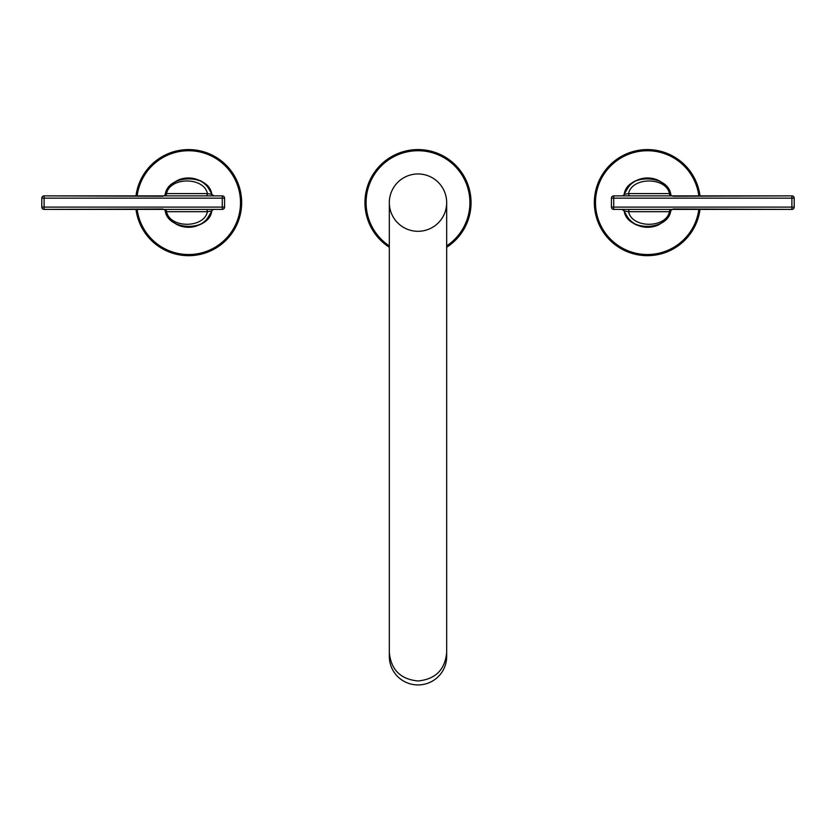 <?xml version="1.0" encoding="UTF-8"?>
<svg xmlns="http://www.w3.org/2000/svg" width="836" height="836" viewBox="0 0 836 836"><rect width="100%" height="100%" fill="white"/><g stroke="black" fill="none" stroke-linecap="round" stroke-linejoin="round"><path stroke-width="1.25" d="M446.675 652.55L446.675 202.636A28.675 28.675 0 0 0 418 173.961A28.675 28.675 0 0 0 389.325 202.636A28.675 28.675 0 0 0 418 231.3A28.675 28.675 0 0 0 446.675 202.636A28.675 28.675 0 0 0 418 173.961A28.675 28.675 0 0 0 389.325 202.636L389.325 656.542A28.675 28.393 180 0 0 418 684.935A28.675 28.393 180 0 0 446.675 656.542L446.675 652.55C444.971 669.814 435.42 679.281 418 680.964C400.58 679.281 391.029 669.814 389.325 652.55M446.675 247.257A53.044 53.044 0 0 0 418 149.581A53.044 53.044 0 0 0 389.325 247.257M162.968 209.021L44.099 209.397A2.299 2.299 0 0 1 41.8 207.109L44.099 207.109L44.099 209.397L222.271 209.397L222.271 207.109L224.57 207.109L224.57 198.153L222.271 198.153L222.271 195.864L44.099 195.864L162.957 196.251M41.8 207.109L41.8 198.153L44.099 198.153L44.099 195.864A2.299 2.299 0 0 0 41.8 198.153M206.983 195.864L206.377 195.864M165.037 195.405A24.662 24.662 0 0 0 164.901 195.864L163.804 195.864L165.037 195.405A24.662 24.662 0 0 0 164.901 195.864A2.299 1.62 -90 0 0 166.542 193.565L165.821 193.962A2.299 2.038 -90 0 1 163.804 195.864L165.821 193.962M211.121 212.689A24.662 24.662 0 0 0 211.842 210.881A24.662 24.662 0 0 1 211.121 212.689A24.662 24.662 0 0 0 211.832 210.923C204.653 223.296 204.674 224.341 188.706 227.287C177.504 227.193 169.656 221.498 165.141 210.202L163.804 209.397L164.922 209.397A24.662 24.662 0 0 0 164.932 209.512A24.662 24.662 0 0 1 164.901 209.397L163.804 209.397A2.299 2.038 90 0 1 165.821 211.299L165.141 210.202C167.127 231.112 208.885 232.105 211.832 210.923L211.832 210.923A2.299 2.299 -90 0 1 213.995 209.397L213.995 209.397A2.299 2.299 0 0 0 213.985 209.397L213.995 209.397M222.271 209.397A2.299 2.299 0 0 0 224.57 207.109M222.271 195.864A2.299 2.299 0 0 1 224.57 198.153M212.699 195.457A2.299 2.299 131 0 1 211.832 194.339L211.842 194.36A24.662 24.662 0 0 0 170.293 186.125A24.662 24.662 0 0 1 188.612 177.974A24.662 24.662 0 0 0 170.293 186.125M211.832 194.339L213.995 195.864L211.832 194.339C208.885 173.146 167.127 174.149 165.141 195.06L165.141 195.06C169.833 183.701 177.608 178.005 188.487 177.974C196.93 179.155 201.758 180.691 202.981 182.593C205.447 183.502 208.404 187.421 211.832 194.339L207.432 193.565C204.015 176.783 169.959 176.783 166.542 193.565L207.432 193.565A2.299 1.62 -90 0 1 205.813 195.864M166.594 191.528A24.662 24.662 0 0 0 165.152 195.039A24.662 24.662 0 0 1 166.594 191.528A24.662 24.662 0 0 0 165.152 195.039M165.821 211.299L166.542 211.696A2.299 1.62 90 0 0 164.922 209.397L165.037 209.857A24.662 24.662 0 0 0 206.617 219.481A24.662 24.662 0 0 1 188.612 227.287A24.662 24.662 0 0 0 206.617 219.481M209.867 215.134A24.662 24.662 0 0 0 210.254 214.444A24.662 24.662 0 0 1 209.867 215.134A24.662 24.662 0 0 0 210.254 214.444M211.696 211.696L211.842 210.902L207.432 211.696A2.299 1.62 90 0 0 205.823 209.397M166.542 211.696C169.959 228.479 204.015 228.479 207.432 211.696L166.542 211.696M213.431 209.47A2.299 2.299 0 0 0 211.832 210.923M211.884 210.776A24.662 24.662 0 0 0 212.25 209.648A24.662 24.662 0 0 1 211.884 210.776M211.842 194.349A24.662 24.662 0 0 0 211.121 192.573A24.662 24.662 0 0 1 211.842 194.349M210.254 190.817A24.662 24.662 0 0 0 209.92 190.211A24.662 24.662 0 0 1 210.254 190.817M206.617 185.78A24.662 24.662 0 0 0 188.612 177.974A24.662 24.662 0 0 1 206.617 185.78M165.152 210.223A24.662 24.662 0 0 0 188.612 227.287A24.662 24.662 0 0 1 165.152 210.223M135.996 209.397A53.044 53.044 0 0 0 191.977 255.576A53.044 53.044 0 0 0 241.656 202.678A53.044 53.044 0 0 0 192.019 149.696A53.044 53.044 0 0 0 135.996 195.864M673.032 196.241L791.901 195.864A2.299 2.299 0 0 1 794.2 198.153L791.901 198.153L791.901 195.864L613.728 195.864L613.728 198.153L611.429 198.153L611.429 207.109L613.728 207.109L613.728 209.397L791.901 209.397L673.043 209.01M794.2 198.153L794.2 207.109L791.901 207.109L791.901 209.397A2.299 2.299 0 0 0 794.2 207.109M629.017 209.397L629.623 209.397M670.963 209.857A24.662 24.662 0 0 0 671.099 209.397L672.196 209.397L670.963 209.857A24.662 24.662 0 0 0 671.099 209.397A2.299 1.62 90 0 0 669.458 211.696L670.179 211.299A2.299 2.038 90 0 1 672.196 209.397L670.179 211.299M624.826 192.698A24.662 24.662 0 0 0 624.158 194.38A24.662 24.662 0 0 1 624.826 192.698A24.662 24.662 0 0 0 624.168 194.339C631.347 181.976 631.326 180.921 647.294 177.974C658.496 178.068 666.344 183.763 670.859 195.06L672.196 195.864L671.078 195.864A24.662 24.662 0 0 0 671.068 195.749A24.662 24.662 0 0 1 671.099 195.864L672.196 195.864A2.299 2.038 -90 0 1 670.179 193.962L670.859 195.06C668.873 174.149 627.115 173.156 624.168 194.339L624.168 194.339A2.299 2.299 90 0 1 622.005 195.864L622.005 195.864A2.299 2.299 0 0 0 622.015 195.864L622.005 195.864M613.728 195.864A2.299 2.299 0 0 0 611.429 198.153M613.728 209.397A2.299 2.299 0 0 1 611.429 207.109M623.301 209.805A2.299 2.299 -49 0 1 624.168 210.923L624.158 210.902M669.532 213.493A24.662 24.662 0 0 0 670.848 210.223A24.662 24.662 0 0 1 669.532 213.493A24.662 24.662 0 0 0 670.848 210.223C666.167 221.561 658.392 227.256 647.513 227.287C639.07 226.107 634.242 224.57 633.019 222.669C630.553 221.759 627.596 217.841 624.168 210.923L622.005 209.397L624.168 210.923A24.662 24.662 0 0 0 624.826 212.574A24.662 24.662 0 0 1 624.158 210.912C627.115 232.115 668.873 231.112 670.859 210.202L670.848 210.233M625.61 214.204A24.662 24.662 0 0 0 626.08 215.051A24.662 24.662 0 0 1 625.61 214.204A24.662 24.662 0 0 0 626.08 215.051M629.163 219.241A24.662 24.662 0 0 0 647.388 227.287A24.662 24.662 0 0 1 629.163 219.241A24.662 24.662 0 0 0 665.707 219.136A24.662 24.662 0 0 1 647.513 227.287A24.662 24.662 0 0 0 665.707 219.136M670.179 193.962L669.458 193.565A2.299 1.62 -90 0 0 671.078 195.864L670.963 195.405A24.662 24.662 0 0 0 625.61 191.057A24.662 24.662 0 0 1 647.388 177.974A24.662 24.662 0 0 0 625.61 191.057M624.304 193.565L624.158 194.36L628.567 193.565A2.299 1.62 -90 0 0 630.177 195.864M624.826 212.574A24.662 24.662 0 0 1 624.158 210.912L628.567 211.696C631.985 228.479 666.041 228.479 669.458 211.696L628.567 211.696A2.299 1.62 90 0 1 630.187 209.397M669.458 193.565C666.041 176.783 631.985 176.783 628.567 193.565L669.458 193.565M622.569 195.791A2.299 2.299 0 0 0 624.168 194.339M624.116 194.485A24.662 24.662 0 0 0 623.75 195.614A24.662 24.662 0 0 1 624.116 194.485M670.848 195.039A24.662 24.662 0 0 0 647.388 177.974A24.662 24.662 0 0 1 670.848 195.039M700.004 195.864A53.044 53.044 0 0 0 644.023 149.696A53.044 53.044 0 0 0 594.344 202.584A53.044 53.044 0 0 0 643.981 255.565A53.044 53.044 0 0 0 700.004 209.397M446.675 245.888A51.895 51.895 0 0 0 418 150.731A51.895 51.895 0 0 0 389.325 245.888M44.099 207.109L222.271 207.109L222.271 198.153L44.099 198.153L44.099 207.109M137.156 209.397A51.895 51.895 0 0 0 191.977 254.426A51.895 51.895 0 0 0 240.507 202.678A51.895 51.895 0 0 0 192.019 150.846A51.895 51.895 0 0 0 137.156 195.864M791.901 198.153L613.728 198.153L613.728 207.109L791.901 207.109L791.901 198.153M698.844 195.864A51.895 51.895 0 0 0 644.023 150.846A51.895 51.895 0 0 0 595.493 202.584A51.895 51.895 0 0 0 643.981 254.416A51.895 51.895 0 0 0 698.844 209.397M206.335 195.864L207.474 195.864M208.31 195.864L209.543 195.864M206.095 209.397L207.224 209.397M208.08 209.397L209.397 209.397M213.911 209.397L212.48 209.972M629.665 209.397L628.526 209.397M627.69 209.397L626.457 209.397M629.905 195.864L628.777 195.864M627.92 195.864L626.603 195.864M622.088 195.864L623.52 195.29"/></g></svg>
